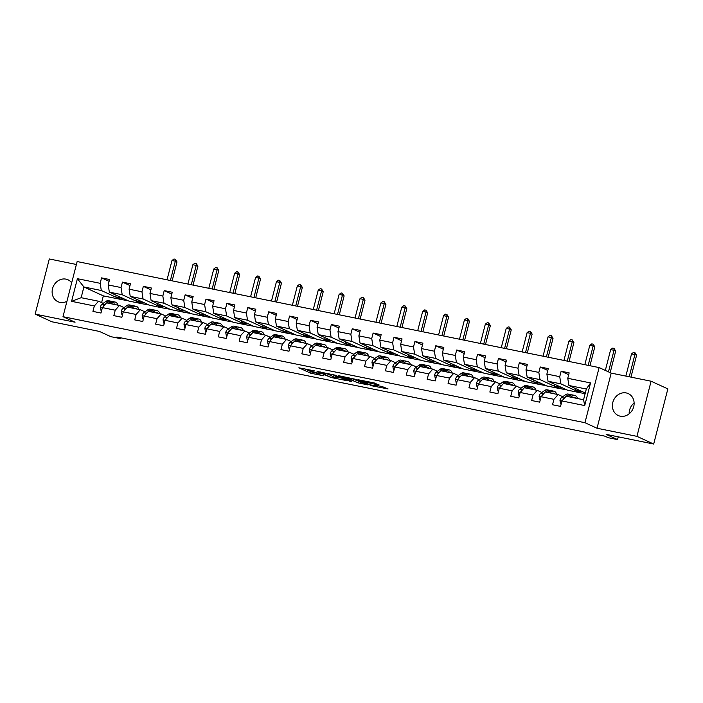 <?xml version="1.0" encoding="UTF-8"?>
<svg xmlns="http://www.w3.org/2000/svg" width="703" height="703" viewBox="0 0 703 703"><rect width="100%" height="100%" fill="white"/><g stroke="black" fill="none" stroke-linecap="round" stroke-linejoin="round"><path stroke-width="1.05" d="M314.865 370.991L298.863 367.792L310.708 373.214L323.916 375.833A4.851 0.466 -165.6 0 1 317.607 374.014L316.622 373.565A4.851 0.466 -165.6 0 1 316.122 373.205A4.851 0.466 -165.6 0 1 318.723 373.451L320.99 373.794L317.8 373.029A4.851 0.466 -165.6 0 1 311.491 371.21L310.498 370.753A4.851 0.466 -165.6 0 1 310.005 370.402A4.851 0.466 -165.6 0 1 312.598 370.648L314.865 370.991M626.241 392.942A12.056 10.598 -65.4 0 0 613.165 401.281A12.056 10.598 -65.4 0 0 618.236 415.526A12.056 10.598 -65.4 0 0 620.274 416.194A12.056 10.598 -65.4 0 0 633.35 407.854A12.056 10.598 -65.4 0 0 628.28 393.61A12.056 10.598 -65.4 0 0 626.241 392.942M629.159 413.812A12.056 10.598 114.6 0 1 634.115 403.004M71.688 282.799A12.056 10.598 -65.4 0 0 68.006 279.794A12.056 10.598 -65.4 0 0 65.968 279.135A12.056 10.598 -65.4 0 0 52.892 287.474A12.056 10.598 -65.4 0 0 57.962 301.71A12.056 10.598 -65.4 0 0 60.001 302.378A12.056 10.598 -65.4 0 0 66.943 301.288M378.882 385.059L374.242 382.933L357.924 379.708L371.896 385.815L388.056 388.926L382.072 386.518L374.629 385.095L377.186 386.413L369.743 384.69L361.527 380.824L372.247 383.715L378.961 384.761M76.399 264.477L49.307 258.968L35.15 314.109L51.908 321.781L99.448 331.438L110.837 336.667L120.213 338.565L116.865 337.027L604.826 436.15L608.174 437.688L617.55 439.595L618.262 436.835M636.936 436.352L651.092 381.219L611.188 373.108L597.032 428.241L636.936 436.352L653.693 444.032L606.153 434.375L617.55 439.595M597.032 428.241L584.966 422.714L62.989 316.684L77.145 261.551L599.123 367.581L584.966 422.714M35.15 314.109L75.054 322.211L62.989 316.684M335.34 375.2L317.044 371.404L331.016 377.511L347.335 380.736L335.34 375.2M338.292 375.63L355.78 379.348L367.774 384.884L358.354 382.898L351.579 380.13L346.368 379.154L351.518 381.553L349.681 381.184L338.292 375.63M651.092 381.219L667.85 388.891L653.693 444.032M568.692 374.699L561.135 371.228L559.737 376.667L546.881 374.058L548.278 368.618L540.238 366.984L538.841 372.423L525.993 369.813L527.382 364.374L519.35 362.739L517.953 368.179L505.097 365.569L506.494 360.129L498.462 358.504L497.065 363.943L484.209 361.324L485.606 355.885L477.574 354.259L476.177 359.699L463.321 357.08L464.718 351.649L456.686 350.015L455.289 355.454L442.433 352.844L443.83 347.405L435.79 345.771L434.392 351.21L421.536 348.6L422.934 343.161L414.902 341.526L413.505 346.966L400.648 344.356L402.046 338.916L394.014 337.282L392.617 342.721L379.761 340.111L381.158 334.672L373.126 333.037L371.729 338.477L358.873 335.867L360.27 330.428L352.229 328.793L350.841 334.233L337.985 331.623L339.382 326.183L331.341 324.549L329.944 329.988L317.088 327.378L318.485 321.939L310.454 320.304L309.056 325.744L296.2 323.134L297.597 317.694L289.566 316.069L288.168 321.508L275.312 318.89L276.71 313.45L268.678 311.824L267.281 317.264L254.424 314.645L255.822 309.215L247.781 307.58L246.384 313.02L233.537 310.41L234.925 304.97L226.893 303.336L225.496 308.775L212.64 306.165L214.037 300.726L206.005 299.091L204.608 304.531L191.752 301.921L193.149 296.481L185.117 294.847L183.72 300.286L170.864 297.677L172.261 292.237L164.221 290.603L162.832 296.042L149.976 293.432L151.373 287.993L143.333 286.358L141.936 291.798L129.08 289.188L130.477 283.748L122.445 282.114L121.048 287.553L108.192 284.943L109.589 279.504L101.557 277.878L100.16 283.309L77.392 278.687L71.583 301.341L81.144 297.694L98.552 301.227L103.2 303.362M561.135 371.228L569.166 372.862L567.769 378.302L590.538 382.924L584.72 405.578L561.952 400.947L560.555 406.387L552.523 404.761L553.92 399.322L541.064 396.712L539.667 402.151L531.635 400.517L533.032 395.077L520.176 392.467L518.779 397.907L510.747 396.272L512.135 390.833L499.288 388.223L497.891 393.662L489.85 392.028L491.248 386.588L478.392 383.979L476.994 389.418L468.963 387.784L470.36 382.344L457.504 379.734L456.106 385.174L448.075 383.539L449.472 378.1L436.616 375.49L435.219 380.929L427.187 379.295L428.584 373.855L415.728 371.246L414.331 376.685L406.29 375.05L407.687 369.611L394.831 367.001L393.443 372.441L385.402 370.815L386.799 365.375L373.943 362.757L372.546 368.196L364.514 366.571L365.911 361.131L353.055 358.512L351.658 363.952L343.626 362.326L345.024 356.887L332.168 354.277L330.77 359.716L322.739 358.082L324.136 352.642L311.28 350.032L309.882 355.472L301.842 353.837L303.239 348.398L290.383 345.788L288.986 351.228L280.954 349.593L282.351 344.154L269.495 341.544L268.098 346.983L260.066 345.349L261.463 339.909L248.607 337.299L247.21 342.739L239.178 341.104L240.575 335.665L227.719 333.055L226.322 338.495L218.29 336.86L219.679 331.421L206.831 328.811L205.434 334.25L197.394 332.616L198.791 327.176L185.935 324.566L184.537 330.006L176.506 328.38L177.903 322.941L165.047 320.322L163.65 325.761L155.618 324.136L157.015 318.696L144.159 316.086L142.762 321.517L134.73 319.891L136.127 314.452L123.271 311.842L121.874 317.281L113.833 315.647L115.23 310.208L102.374 307.598L100.986 313.037L92.945 311.403L94.343 305.963L71.583 301.341M548.032 381.246L560.889 383.856L580.327 392.766L567.47 390.156L548.032 381.246L546.881 374.058M562.769 396.712L558.129 394.585L545.273 391.975L541.064 396.712M560.889 383.856L559.737 376.667M553.92 399.322L558.129 394.585M527.145 377.001L539.992 379.611L559.43 388.522L546.582 385.912L527.145 377.001L525.993 369.813M541.881 392.467L537.241 390.341L524.385 387.731L520.176 392.467M539.992 379.611L538.841 372.423M533.032 395.077L537.241 390.341M506.248 372.757L519.104 375.376L538.542 384.277L525.686 381.667L506.248 372.757L505.097 365.569M520.993 388.223L516.354 386.096L503.497 383.486L499.288 388.223M519.104 375.376L517.953 368.179M512.135 390.833L516.354 386.096M485.36 368.513L498.216 371.131L517.654 380.033L504.798 377.423L485.36 368.513L484.209 361.324M500.105 383.987L495.466 381.861L482.61 379.242L478.392 383.979M498.216 371.131L497.065 363.943M491.248 386.588L495.466 381.861M464.472 364.277L477.328 366.887L496.766 375.789L483.91 373.179L464.472 364.277L463.321 357.08M479.209 379.743L474.569 377.616L461.713 375.007L457.504 379.734M477.328 366.887L476.177 359.699M470.36 382.344L474.569 377.616M443.584 360.033L456.44 362.643L475.878 371.544L463.022 368.934L443.584 360.033L442.433 352.844M458.321 375.499L453.681 373.372L440.825 370.762L436.616 375.49M456.44 362.643L455.289 355.454M449.472 378.1L453.681 373.372M422.688 355.788L435.544 358.398L454.982 367.309L442.125 364.69L422.688 355.788L421.536 348.6M437.433 371.254L432.793 369.128L419.937 366.518L415.728 371.246M435.544 358.398L434.392 351.21M428.584 373.855L432.793 369.128M401.8 351.544L414.656 354.154L434.094 363.064L421.238 360.446L401.8 351.544L400.648 344.356M416.545 367.01L411.905 364.883L399.049 362.273L394.831 367.001M414.656 354.154L413.505 346.966M407.687 369.611L411.905 364.883M380.912 347.3L393.768 349.909L413.206 358.82L400.35 356.21L380.912 347.3L379.761 340.111M395.657 362.766L391.009 360.639L378.161 358.029L373.943 362.757M393.768 349.909L392.617 342.721M386.799 365.375L391.009 360.639M360.024 343.055L372.88 345.665L392.318 354.576L379.462 351.966L360.024 343.055L358.873 335.867M374.761 358.521L370.121 356.395L357.265 353.785L353.055 358.512M372.88 345.665L371.729 338.477M365.911 361.131L370.121 356.395M339.136 338.811L351.983 341.421L371.421 350.331L358.574 347.721L339.136 338.811L337.985 331.623M353.873 354.277L349.233 352.15L336.377 349.54L332.168 354.277M351.983 341.421L350.841 334.233M345.024 356.887L349.233 352.15M318.239 334.566L331.095 337.176L350.533 346.087L337.677 343.477L318.239 334.566L317.088 327.378M332.985 350.032L328.345 347.906L315.489 345.296L311.28 350.032M331.095 337.176L329.944 329.988M324.136 352.642L328.345 347.906M297.351 330.322L310.208 332.941L329.645 341.843L316.789 339.233L297.351 330.322L296.2 323.134M312.097 345.797L307.457 343.662L294.601 341.052L290.383 345.788M310.208 332.941L309.056 325.744M303.239 348.398L307.457 343.662M276.464 326.078L289.32 328.696L308.758 337.598L295.901 334.988L276.464 326.078L275.312 318.89M291.209 341.553L286.56 339.426L273.704 336.807L269.495 341.544M289.32 328.696L288.168 321.508M282.351 344.154L286.56 339.426M255.576 321.842L268.432 324.452L287.87 333.354L275.014 330.744L255.576 321.842L254.424 314.645M270.312 337.308L265.672 335.182L252.816 332.572L248.607 337.299M268.432 324.452L267.281 317.264M261.463 339.909L265.672 335.182M234.679 317.598L247.535 320.208L266.973 329.109L254.126 326.5L234.679 317.598L233.537 310.41M249.424 333.064L244.785 330.937L231.928 328.327L227.719 333.055M247.535 320.208L246.384 313.02M240.575 335.665L244.785 330.937M213.791 313.353L226.647 315.963L246.085 324.874L233.229 322.255L213.791 313.353L212.64 306.165M228.537 328.819L223.897 326.693L211.041 324.083L206.831 328.811M226.647 315.963L225.496 308.775M219.679 331.421L223.897 326.693M192.903 309.109L205.759 311.719L225.197 320.63L212.341 318.011L192.903 309.109L191.752 301.921M207.649 324.575L203 322.449L190.153 319.839L185.935 324.566M205.759 311.719L204.608 304.531M198.791 327.176L203 322.449M172.015 304.865L184.871 307.475L204.309 316.385L191.453 313.775L172.015 304.865L170.864 297.677M186.752 320.331L182.112 318.204L169.256 315.594L165.047 320.322M184.871 307.475L183.72 300.286M177.903 322.941L182.112 318.204M151.127 300.62L163.984 303.23L183.421 312.141L170.565 309.531L151.127 300.62L149.976 293.432M165.864 316.086L161.224 313.96L148.368 311.35L144.159 316.086M163.984 303.23L162.832 296.042M157.015 318.696L161.224 313.96M130.231 296.376L143.087 298.986L162.525 307.896L149.669 305.287L130.231 296.376L129.08 289.188M144.976 311.842L140.336 309.715L127.48 307.106L123.271 311.842M143.087 298.986L141.936 291.798M136.127 314.452L140.336 309.715M109.343 292.132L122.199 294.742L141.637 303.652L128.781 301.042L109.343 292.132L108.192 284.943M124.088 307.598L119.448 305.471L106.592 302.861L102.374 307.598M122.199 294.742L121.048 287.553M115.23 310.208L119.448 305.471M81.144 297.694L83.903 286.965L101.311 290.506L120.749 299.408L103.341 295.875L83.903 286.965L77.392 278.687M101.311 290.506L100.16 283.309M94.343 305.963L98.552 301.227M611.188 373.108L599.123 367.581M120.213 338.565L120.424 337.756M103.341 295.875L101.601 302.633M561.952 400.947L566.161 396.22L583.569 399.752L586.328 389.023L568.92 385.49L585.309 393.003M580.327 392.766L585.16 393.592M559.43 388.522L566.855 389.875M538.542 384.277L545.967 385.631M517.654 380.033L525.071 381.386M496.766 375.789L504.183 377.142M475.878 371.544L483.295 372.898M454.982 367.309L462.407 368.653M434.094 363.064L441.519 364.409M413.206 358.82L420.622 360.164M392.318 354.576L399.735 355.929M371.421 350.331L378.847 351.685M350.533 346.087L357.959 347.44M329.645 341.843L337.062 343.196M308.758 337.598L316.174 338.951M287.87 333.354L295.286 334.707M266.973 329.109L274.398 330.463M246.085 324.874L253.511 326.218M225.197 320.63L232.614 321.974M204.309 316.385L211.726 317.73M183.421 312.141L190.838 313.494M162.525 307.896L169.95 309.25M141.637 303.652L149.054 305.005M120.749 299.408L128.166 300.761M584.72 405.578L583.569 399.752M586.328 389.023L590.538 382.924M568.92 385.49L567.769 378.302M120.784 299.258L115.758 296.956L116.188 295.269M115.758 296.956L123.139 298.459M109.123 281.341L101.557 277.878M130.011 285.585L122.445 282.114M141.672 303.503L136.646 301.2L137.085 299.513M136.646 301.2L144.027 302.703M150.899 289.829L143.333 286.358M162.569 307.747L157.542 305.445L157.973 303.758M157.542 305.445L164.924 306.939M171.787 294.074L164.221 290.603M183.457 311.991L178.43 309.689L178.861 308.002M178.43 309.689L185.812 311.183M192.675 298.318L185.117 294.847M204.345 316.236L199.318 313.933L199.749 312.246M199.318 313.933L206.7 315.427M213.571 302.554L206.005 299.091M225.232 320.48L220.206 318.178L220.637 316.491M220.206 318.178L227.587 319.672M234.459 306.798L226.893 303.336M246.129 324.724L241.094 322.413L241.533 320.735M241.094 322.413L248.475 323.916M255.347 311.042L247.781 307.58M267.017 328.96L261.991 326.658L262.421 324.979M261.991 326.658L269.372 328.16M276.235 315.287L268.678 311.824M287.905 333.204L282.878 330.902L283.309 329.224M282.878 330.902L290.26 332.405M297.132 319.531L289.566 316.069M308.793 337.449L303.766 335.146L304.197 333.459M303.766 335.146L311.148 336.649M318.02 323.775L310.454 320.304M329.681 341.693L324.654 339.391L325.094 337.704M324.654 339.391L332.036 340.893M338.908 328.02L331.341 324.549M350.577 345.938L345.551 343.635L345.981 341.948M345.551 343.635L352.932 345.138M359.795 332.264L352.229 328.793M371.465 350.182L366.439 347.88L366.869 346.192M366.439 347.88L373.82 349.373M380.683 336.509L373.126 333.037M392.353 354.426L387.327 352.124L387.757 350.437M387.327 352.124L394.708 353.618M401.58 340.753L394.014 337.282M413.241 358.671L408.215 356.368L408.645 354.681M408.215 356.368L415.596 357.862M422.468 344.988L414.902 341.526M434.129 362.915L429.102 360.613L429.542 358.925M429.102 360.613L436.484 362.107M443.356 349.233L435.79 345.771M455.026 367.159L449.999 364.848L450.43 363.17M449.999 364.848L457.381 366.351M464.244 353.477L456.686 350.015M475.913 371.395L470.887 369.093L471.318 367.414M470.887 369.093L478.268 370.595M485.132 357.722L477.574 354.259M496.801 375.639L491.775 373.337L492.205 371.659M491.775 373.337L499.156 374.84M506.028 361.966L498.462 358.504M517.689 379.884L512.663 377.581L513.102 375.894M512.663 377.581L520.044 379.084M526.916 366.21L519.35 362.739M538.586 384.128L533.559 381.826L533.99 380.138M533.559 381.826L540.941 383.328M547.804 370.455L540.238 366.984M559.474 388.372L554.447 386.07L554.878 384.383M554.447 386.07L561.829 387.573M580.362 392.617L575.335 390.314L575.766 388.627M575.335 390.314L582.717 391.808M304.733 368.811L311.086 371.729L316.192 372.933M336.298 377.019L341.693 378.109M320.225 372.195L330.164 376.984L333.45 377.766A4.851 0.466 -165.6 0 0 336.043 378.012A4.851 0.466 -165.6 0 0 335.551 377.66L328.442 374.4A4.851 0.466 -165.6 0 0 322.132 372.581L320.278 371.975M336.043 378.012L336.429 376.518A4.851 0.466 -165.6 0 0 335.929 376.167L335.551 377.66M331.948 374.339L335.929 376.167M362.133 382.265L360.709 381.975L360.331 383.46M351.772 378.601L360.709 381.975M348.565 378.407L341.122 376.685L344.285 378.24L350.656 379.708L348.565 378.407L348.741 377.757M113.306 304.223A9.816 4.587 -78.5 0 1 114.809 304.03A9.816 4.587 -78.5 0 1 116.118 304.794M111.162 303.793L112.489 302.826A11.828 5.527 -78.5 0 1 115.204 302.062A11.828 5.527 -78.5 0 1 118.042 305.19M101.645 310.454L100.968 310.322L100.397 307.07A4.095 1.916 -78.5 0 1 102.032 304.206L105.793 301.464A11.828 5.527 -78.5 0 1 108.508 300.699L111.056 301.218A11.828 5.527 101.5 0 0 108.341 301.982L107.014 302.949M108.622 303.274L109.94 302.308A11.828 5.527 -78.5 0 1 112.665 301.543L115.204 302.062M111.83 301.508A11.828 5.527 101.5 0 0 111.056 301.218M105.599 303.977L104.571 304.724A4.095 1.916 101.5 0 0 103.315 306.508L103.341 306.517M170.381 280.488L175.337 261.182L171.989 260.505L167.033 279.812M171.989 260.505L173.993 259.003L175.328 259.275L177.007 261.947L172.156 280.849M177.007 261.947L175.337 261.182L175.328 259.275M100.968 310.322L101.601 310.612M134.194 308.468A9.816 4.587 -78.5 0 1 135.697 308.274A9.816 4.587 -78.5 0 1 137.006 309.039M132.05 308.037L133.377 307.07A11.828 5.527 -78.5 0 1 136.101 306.306A11.828 5.527 -78.5 0 1 138.93 309.434M122.533 314.698L121.865 314.566L121.285 311.315A4.095 1.916 -78.5 0 1 122.92 308.45L126.681 305.708A11.828 5.527 -78.5 0 1 129.405 304.944L131.944 305.462A11.828 5.527 101.5 0 0 129.229 306.227L127.902 307.193M129.51 307.519L130.837 306.552A11.828 5.527 -78.5 0 1 133.552 305.787L136.101 306.306M132.726 305.752A11.828 5.527 101.5 0 0 131.944 305.462M126.487 308.222L125.459 308.969A4.095 1.916 101.5 0 0 124.203 310.752L124.203 310.752M191.269 284.733L196.225 265.426L192.877 264.741L187.921 284.047M192.877 264.741L194.88 263.238L196.216 263.511L197.903 266.191L193.044 285.093M197.903 266.191L196.225 265.426L196.216 263.511M121.865 314.566L122.498 314.856M155.082 312.712A9.816 4.587 -78.5 0 1 156.584 312.519A9.816 4.587 -78.5 0 1 157.894 313.283M152.946 312.281L154.265 311.315A11.828 5.527 -78.5 0 1 156.989 310.55A11.828 5.527 -78.5 0 1 159.818 313.679M143.421 318.942L142.753 318.811L142.182 315.55A4.095 1.916 -78.5 0 1 143.807 312.694L147.568 309.953A11.828 5.527 -78.5 0 1 150.293 309.188L152.832 309.707A11.828 5.527 101.5 0 0 150.117 310.471L148.79 311.438M150.398 311.763L151.725 310.796A11.828 5.527 -78.5 0 1 154.44 310.032L156.989 310.55M153.614 309.997A11.828 5.527 101.5 0 0 152.832 309.707M147.375 312.466L146.356 313.213A4.095 1.916 101.5 0 0 145.09 314.988L145.117 315.006M212.157 288.977L217.113 269.671L213.765 268.985L208.809 288.292M213.765 268.985L215.768 267.483L217.113 267.755L218.791 270.435L213.94 289.337M218.791 270.435L217.113 269.671L217.113 267.755M142.753 318.811L143.386 319.1M175.978 316.956A9.816 4.587 -78.5 0 1 177.481 316.763A9.816 4.587 -78.5 0 1 178.782 317.528M173.834 316.526L175.161 315.559A11.828 5.527 -78.5 0 1 177.877 314.795A11.828 5.527 -78.5 0 1 180.706 317.923M164.309 323.187L163.641 323.046L163.07 319.795A4.095 1.916 -78.5 0 1 164.695 316.939L168.465 314.197A11.828 5.527 -78.5 0 1 171.181 313.433L173.729 313.951A11.828 5.527 101.5 0 0 171.005 314.716L169.678 315.682M171.286 316.007L172.613 315.041A11.828 5.527 -78.5 0 1 175.337 314.276L177.877 314.795M174.502 314.241A11.828 5.527 101.5 0 0 173.729 313.951M168.263 316.71L167.244 317.457A4.095 1.916 101.5 0 0 165.978 319.232L165.978 319.232M233.044 293.221L238.001 273.915L234.653 273.23L229.696 292.536M234.653 273.23L236.656 271.727L238.001 271.999L239.679 274.68L234.828 293.582M239.679 274.68L238.001 273.915L238.001 271.999M163.641 323.046L164.274 323.336M196.866 321.201A9.816 4.587 -78.5 0 1 198.369 321.007A9.816 4.587 -78.5 0 1 199.67 321.772M194.722 320.77L196.049 319.803A11.828 5.527 -78.5 0 1 198.764 319.039A11.828 5.527 -78.5 0 1 201.603 322.167M185.205 327.431L184.529 327.29L183.958 324.039A4.095 1.916 -78.5 0 1 185.592 321.183L189.353 318.441A11.828 5.527 -78.5 0 1 192.068 317.677L194.617 318.195A11.828 5.527 101.5 0 0 191.893 318.96L190.575 319.927M192.183 320.252L193.501 319.285A11.828 5.527 -78.5 0 1 196.225 318.521L198.764 319.039M195.39 318.485A11.828 5.527 101.5 0 0 194.617 318.195M189.151 320.955L188.132 321.702A4.095 1.916 101.5 0 0 186.875 323.477L186.901 323.494M253.932 297.457L258.897 278.16L255.549 277.474L250.593 296.78M255.549 277.474L257.553 275.971L258.889 276.244L260.567 278.924L255.716 297.826M260.567 278.924L258.897 278.16L258.889 276.244M184.529 327.29L185.161 327.58M217.754 325.445A9.816 4.587 -78.5 0 1 219.257 325.252A9.816 4.587 -78.5 0 1 220.566 326.016M215.61 325.006L216.937 324.048A11.828 5.527 -78.5 0 1 219.652 323.283A11.828 5.527 -78.5 0 1 222.491 326.403M206.093 331.675L205.417 331.535L204.845 328.283A4.095 1.916 -78.5 0 1 206.48 325.427L210.241 322.686A11.828 5.527 -78.5 0 1 212.965 321.921L215.505 322.44A11.828 5.527 101.5 0 0 212.789 323.204L211.462 324.162M213.071 324.496L214.397 323.529A11.828 5.527 -78.5 0 1 217.113 322.765L219.652 323.283M216.287 322.73A11.828 5.527 101.5 0 0 215.505 322.44M210.048 325.199L209.019 325.946A4.095 1.916 101.5 0 0 207.763 327.721L207.763 327.721M274.829 301.701L279.785 282.395L276.437 281.718L271.481 301.025M276.437 281.718L278.441 280.216L279.776 280.488L281.455 283.168L276.604 302.07M281.455 283.168L279.785 282.395L279.776 280.488M205.417 331.535L206.049 331.825M238.642 329.689A9.816 4.587 -78.5 0 1 240.145 329.487A9.816 4.587 -78.5 0 1 241.454 330.261M236.507 329.25L237.825 328.292A11.828 5.527 -78.5 0 1 240.549 327.519A11.828 5.527 -78.5 0 1 243.379 330.647M226.981 335.92L226.313 335.779L225.733 332.528A4.095 1.916 -78.5 0 1 227.368 329.672L231.129 326.93A11.828 5.527 -78.5 0 1 233.853 326.166L236.393 326.675A11.828 5.527 101.5 0 0 233.677 327.449L232.35 328.406M233.958 328.74L235.285 327.774A11.828 5.527 -78.5 0 1 238.001 327.009L240.549 327.519M237.175 326.974A11.828 5.527 101.5 0 0 236.393 326.675M230.936 329.443L229.907 330.182A4.095 1.916 101.5 0 0 228.651 331.965L228.677 331.974M295.717 305.946L300.673 286.639L297.325 285.963L292.369 305.269M297.325 285.963L299.329 284.46L300.673 284.733L302.352 287.413L297.492 306.306M302.352 287.413L300.673 286.639L300.673 284.733M226.313 335.779L226.946 336.069M259.53 333.934A9.816 4.587 -78.5 0 1 261.033 333.732A9.816 4.587 -78.5 0 1 262.342 334.505M257.395 333.494L258.713 332.537A11.828 5.527 -78.5 0 1 261.437 331.763A11.828 5.527 -78.5 0 1 264.266 334.892M247.869 340.164L247.201 340.024L246.63 336.772A4.095 1.916 -78.5 0 1 248.256 333.916L252.026 331.175A11.828 5.527 -78.5 0 1 254.741 330.41L257.289 330.92A11.828 5.527 101.5 0 0 254.565 331.693L253.238 332.651M254.846 332.976L256.173 332.018A11.828 5.527 -78.5 0 1 258.889 331.245L261.437 331.763M258.063 331.218A11.828 5.527 101.5 0 0 257.289 330.92M251.823 333.688L250.804 334.426A4.095 1.916 101.5 0 0 249.539 336.21L249.565 336.219M316.605 310.19L321.561 290.884L318.213 290.207L313.257 309.513M318.213 290.207L320.216 288.705L321.561 288.977L323.239 291.657L318.389 310.55M323.239 291.657L321.561 290.884L321.561 288.977M247.201 340.024L247.834 340.314M280.427 338.178A9.816 4.587 -78.5 0 1 281.929 337.976A9.816 4.587 -78.5 0 1 283.23 338.749M278.283 337.739L279.609 336.772A11.828 5.527 -78.5 0 1 282.325 336.008A11.828 5.527 -78.5 0 1 285.154 339.136M268.766 344.4L268.089 344.268L267.518 341.017A4.095 1.916 -78.5 0 1 269.144 338.152L272.913 335.419A11.828 5.527 -78.5 0 1 275.629 334.646L278.177 335.164A11.828 5.527 101.5 0 0 275.453 335.929L274.135 336.895M275.734 337.22L277.061 336.262A11.828 5.527 -78.5 0 1 279.785 335.489L282.325 336.008M278.95 335.454A11.828 5.527 101.5 0 0 278.177 335.164M272.711 337.932L271.692 338.67A4.095 1.916 101.5 0 0 270.427 340.454L270.427 340.454M337.493 314.434L342.449 295.128L339.101 294.452L334.145 313.758M339.101 294.452L341.113 292.949L342.449 293.221L344.127 295.901L339.277 314.795M344.127 295.901L342.449 295.128L342.449 293.221M268.089 344.268L268.722 344.558M301.315 342.423A9.816 4.587 -78.5 0 1 302.817 342.22A9.816 4.587 -78.5 0 1 304.127 342.985M299.17 341.983L300.497 341.017A11.828 5.527 -78.5 0 1 303.213 340.252A11.828 5.527 -78.5 0 1 306.051 343.38M289.654 348.644L288.977 348.512L288.406 345.261A4.095 1.916 -78.5 0 1 290.04 342.396L293.801 339.663A11.828 5.527 -78.5 0 1 296.517 338.89L299.065 339.408A11.828 5.527 101.5 0 0 296.35 340.173L295.023 341.14M296.631 341.465L297.949 340.507A11.828 5.527 -78.5 0 1 300.673 339.734L303.213 340.252M299.838 339.698A11.828 5.527 101.5 0 0 299.065 339.408M293.599 342.168L292.58 342.915A4.095 1.916 101.5 0 0 291.323 344.698L291.35 344.707M358.389 318.679L363.346 299.373L359.998 298.696L355.041 318.002M359.998 298.696L362.001 297.193L363.337 297.466L365.015 300.137L360.164 319.039M365.015 300.137L363.346 299.373L363.337 297.466M288.977 348.512L289.61 348.802M322.202 346.658A9.816 4.587 -78.5 0 1 323.705 346.465A9.816 4.587 -78.5 0 1 325.014 347.229M320.058 346.228L321.385 345.261A11.828 5.527 -78.5 0 1 324.109 344.496A11.828 5.527 -78.5 0 1 326.939 347.625M310.541 352.888L309.874 352.757L309.294 349.505A4.095 1.916 -78.5 0 1 310.928 346.641L314.689 343.899A11.828 5.527 -78.5 0 1 317.413 343.134L319.953 343.653A11.828 5.527 101.5 0 0 317.238 344.417L315.911 345.384M317.519 345.709L318.846 344.742A11.828 5.527 -78.5 0 1 321.561 343.978L324.109 344.496M320.735 343.943A11.828 5.527 101.5 0 0 319.953 343.653M314.496 346.412L313.468 347.159A4.095 1.916 101.5 0 0 312.211 348.943L312.211 348.943M379.277 322.923L384.233 303.617L380.885 302.94L375.929 322.238M380.885 302.94L382.889 301.438L384.225 301.71L385.912 304.381L381.052 323.283M385.912 304.381L384.233 303.617L384.225 301.71M309.874 352.757L310.506 353.047M343.09 350.902A9.816 4.587 -78.5 0 1 344.593 350.709A9.816 4.587 -78.5 0 1 345.902 351.474M340.955 350.472L342.273 349.505A11.828 5.527 -78.5 0 1 344.997 348.741A11.828 5.527 -78.5 0 1 347.827 351.869M331.429 357.133L330.762 357.001L330.19 353.75A4.095 1.916 -78.5 0 1 331.816 350.885L335.577 348.143A11.828 5.527 -78.5 0 1 338.301 347.379L340.841 347.897A11.828 5.527 101.5 0 0 338.125 348.662L336.799 349.628M338.407 349.953L339.734 348.987A11.828 5.527 -78.5 0 1 342.449 348.222L344.997 348.741M341.623 348.187A11.828 5.527 101.5 0 0 340.841 347.897M335.384 350.656L334.364 351.403A4.095 1.916 101.5 0 0 333.099 353.187L333.125 353.196M400.165 327.167L405.121 307.861L401.773 307.176L396.817 326.482M401.773 307.176L403.777 305.673L405.121 305.946L406.8 308.626L401.949 327.528M406.8 308.626L405.121 307.861L405.121 305.946M330.762 357.001L331.394 357.291M363.978 355.147A9.816 4.587 -78.5 0 1 365.481 354.953A9.816 4.587 -78.5 0 1 366.79 355.718M361.843 354.716L363.17 353.75A11.828 5.527 -78.5 0 1 365.885 352.985A11.828 5.527 -78.5 0 1 368.715 356.113M352.317 361.377L351.649 361.245L351.078 357.985A4.095 1.916 -78.5 0 1 352.704 355.129L356.474 352.388A11.828 5.527 -78.5 0 1 359.189 351.623L361.737 352.141A11.828 5.527 101.5 0 0 359.013 352.906L357.686 353.873M359.295 354.198L360.621 353.231A11.828 5.527 -78.5 0 1 363.337 352.467L365.885 352.985M362.511 352.431A11.828 5.527 101.5 0 0 361.737 352.141M356.272 354.901L355.252 355.648A4.095 1.916 101.5 0 0 353.987 357.423L353.987 357.423M421.053 331.412L426.009 312.106L422.661 311.42L417.705 330.726M422.661 311.42L424.665 309.918L426.009 310.19L427.688 312.87L422.837 331.772M427.688 312.87L426.009 312.106L426.009 310.19M351.649 361.245L352.282 361.535M384.875 359.391A9.816 4.587 -78.5 0 1 386.378 359.198A9.816 4.587 -78.5 0 1 387.678 359.962M382.731 358.961L384.058 357.994A11.828 5.527 -78.5 0 1 386.773 357.229A11.828 5.527 -78.5 0 1 389.611 360.358M373.214 365.622L372.537 365.481L371.966 362.23A4.095 1.916 -78.5 0 1 373.592 359.374L377.362 356.632A11.828 5.527 -78.5 0 1 380.077 355.867L382.625 356.386A11.828 5.527 101.5 0 0 379.901 357.15L378.583 358.117M380.191 358.442L381.509 357.476A11.828 5.527 -78.5 0 1 384.233 356.711L386.773 357.229M383.399 356.676A11.828 5.527 101.5 0 0 382.625 356.386M377.159 359.145L376.14 359.892A4.095 1.916 101.5 0 0 374.884 361.667L374.901 361.685M441.941 335.656L446.906 316.35L443.558 315.665L438.593 334.971M443.558 315.665L445.561 314.162L446.897 314.434L448.576 317.115L443.725 336.016M448.576 317.115L446.906 316.35L446.897 314.434M372.537 365.481L373.17 365.771M405.763 363.636A9.816 4.587 -78.5 0 1 407.265 363.442A9.816 4.587 -78.5 0 1 408.575 364.207M403.619 363.205L404.946 362.238A11.828 5.527 -78.5 0 1 407.661 361.474A11.828 5.527 -78.5 0 1 410.499 364.593M394.102 369.866L393.425 369.725L392.854 366.474A4.095 1.916 -78.5 0 1 394.488 363.618L398.25 360.876A11.828 5.527 -78.5 0 1 400.974 360.112L403.513 360.63A11.828 5.527 101.5 0 0 400.798 361.395L399.471 362.361M401.079 362.686L402.397 361.72A11.828 5.527 -78.5 0 1 405.121 360.955L407.661 361.474M404.295 360.92A11.828 5.527 101.5 0 0 403.513 360.63M398.056 363.389L397.028 364.136A4.095 1.916 101.5 0 0 395.771 365.911L395.771 365.911M462.838 339.892L467.794 320.594L464.446 319.909L459.49 339.215M464.446 319.909L466.449 318.406L467.785 318.679L469.463 321.359L464.613 340.261M469.463 321.359L467.794 320.594L467.785 318.679M393.425 369.725L394.058 370.015M426.651 367.88A9.816 4.587 -78.5 0 1 428.153 367.687A9.816 4.587 -78.5 0 1 429.463 368.451M424.507 367.441L425.833 366.483A11.828 5.527 -78.5 0 1 428.558 365.709A11.828 5.527 -78.5 0 1 431.387 368.838M414.99 374.11L414.322 373.97L413.742 370.718A4.095 1.916 -78.5 0 1 415.376 367.862L419.137 365.121A11.828 5.527 -78.5 0 1 421.862 364.356L424.401 364.875A11.828 5.527 101.5 0 0 421.686 365.639L420.359 366.597M421.967 366.931L423.294 365.964A11.828 5.527 -78.5 0 1 426.009 365.2L428.558 365.709M425.183 365.165A11.828 5.527 101.5 0 0 424.401 364.875M418.944 367.634L417.916 368.381A4.095 1.916 101.5 0 0 416.659 370.156L416.686 370.165M483.726 344.136L488.682 324.83L485.334 324.153L480.377 343.459M485.334 324.153L487.337 322.651L488.673 322.923L490.36 325.603L485.501 344.505M490.36 325.603L488.682 324.83L488.673 322.923M414.322 373.97L414.955 374.26M447.539 372.124A9.816 4.587 -78.5 0 1 449.041 371.922A9.816 4.587 -78.5 0 1 450.351 372.695M445.403 371.685L446.721 370.727A11.828 5.527 -78.5 0 1 449.445 369.954A11.828 5.527 -78.5 0 1 452.275 373.082M435.878 378.355L435.21 378.214L434.639 374.963A4.095 1.916 -78.5 0 1 436.264 372.107L440.025 369.365A11.828 5.527 -78.5 0 1 442.749 368.6L445.289 369.11A11.828 5.527 101.5 0 0 442.574 369.883L441.247 370.841M442.855 371.175L444.182 370.209A11.828 5.527 -78.5 0 1 446.897 369.444L449.445 369.954M446.071 369.409A11.828 5.527 101.5 0 0 445.289 369.11M439.832 371.878L438.813 372.616A4.095 1.916 101.5 0 0 437.547 374.4L437.574 374.409M504.613 348.38L509.57 329.074L506.222 328.398L501.265 347.704M506.222 328.398L508.225 326.895L509.57 327.167L511.248 329.848L506.397 348.741M511.248 329.848L509.57 329.074L509.57 327.167M435.21 378.214L435.842 378.504M468.435 376.369A9.816 4.587 -78.5 0 1 469.938 376.167A9.816 4.587 -78.5 0 1 471.238 376.94M466.291 375.929L467.618 374.971A11.828 5.527 -78.5 0 1 470.333 374.198A11.828 5.527 -78.5 0 1 473.163 377.326M456.774 382.599L456.098 382.458L455.526 379.207A4.095 1.916 -78.5 0 1 457.152 376.351L460.922 373.609A11.828 5.527 -78.5 0 1 463.637 372.845L466.186 373.355A11.828 5.527 101.5 0 0 463.462 374.128L462.143 375.086M463.743 375.411L465.07 374.453A11.828 5.527 -78.5 0 1 467.794 373.68L470.333 374.198M466.959 373.644A11.828 5.527 101.5 0 0 466.186 373.355M460.72 376.123L459.7 376.861A4.095 1.916 101.5 0 0 458.435 378.645L458.435 378.645M525.501 352.625L530.457 333.319L527.109 332.642L522.153 351.948M527.109 332.642L529.122 331.139L530.457 331.412L532.136 334.092L527.285 352.985M532.136 334.092L530.457 333.319L530.457 331.412M456.098 382.458L456.73 382.748M489.323 380.613A9.816 4.587 -78.5 0 1 490.826 380.411A9.816 4.587 -78.5 0 1 492.135 381.184M487.179 380.174L488.506 379.207A11.828 5.527 -78.5 0 1 491.221 378.442A11.828 5.527 -78.5 0 1 494.06 381.571M477.662 386.835L476.986 386.703L476.414 383.451A4.095 1.916 -78.5 0 1 478.049 380.587L481.81 377.854A11.828 5.527 -78.5 0 1 484.525 377.08L487.074 377.599A11.828 5.527 101.5 0 0 484.349 378.363L483.031 379.33M484.639 379.655L485.958 378.697A11.828 5.527 -78.5 0 1 488.682 377.924L491.221 378.442M487.847 377.889A11.828 5.527 101.5 0 0 487.074 377.599M481.608 380.367L480.588 381.105A4.095 1.916 101.5 0 0 479.332 382.889L479.358 382.898M546.398 356.869L551.354 337.563L548.006 336.886L543.05 356.193M548.006 336.886L550.01 335.384L551.345 335.656L553.024 338.336L548.173 357.229M553.024 338.336L551.354 337.563L551.345 335.656M476.986 386.703L477.618 386.993M510.211 384.857A9.816 4.587 -78.5 0 1 511.714 384.655A9.816 4.587 -78.5 0 1 513.023 385.42M508.067 384.418L509.394 383.451A11.828 5.527 -78.5 0 1 512.118 382.687A11.828 5.527 -78.5 0 1 514.947 385.815M498.55 391.079L497.882 390.947L497.302 387.696A4.095 1.916 -78.5 0 1 498.937 384.831L502.698 382.098A11.828 5.527 -78.5 0 1 505.422 381.325L507.961 381.843A11.828 5.527 101.5 0 0 505.246 382.608L503.919 383.574M505.527 383.9L506.854 382.942A11.828 5.527 -78.5 0 1 509.57 382.168L512.118 382.687M508.744 382.133A11.828 5.527 101.5 0 0 507.961 381.843M502.504 384.603L501.476 385.349A4.095 1.916 101.5 0 0 500.22 387.133L500.22 387.133M567.286 361.114L572.242 341.807L568.894 341.131L563.938 360.437M568.894 341.131L570.898 339.628L572.233 339.901L573.912 342.572L569.061 361.474M573.912 342.572L572.242 341.807L572.233 339.901M497.882 390.947L498.506 391.237M531.099 389.093A9.816 4.587 -78.5 0 1 532.602 388.9A9.816 4.587 -78.5 0 1 533.911 389.664M528.964 388.662L530.282 387.696A11.828 5.527 -78.5 0 1 533.006 386.931A11.828 5.527 -78.5 0 1 535.835 390.06M519.438 395.323L518.77 395.191L518.19 391.94A4.095 1.916 -78.5 0 1 519.825 389.075L523.586 386.334A11.828 5.527 -78.5 0 1 526.31 385.569L528.849 386.088A11.828 5.527 101.5 0 0 526.134 386.852L524.807 387.819M526.415 388.144L527.742 387.177A11.828 5.527 -78.5 0 1 530.457 386.413L533.006 386.931M529.631 386.378A11.828 5.527 101.5 0 0 528.849 386.088M523.392 388.847L522.373 389.594A4.095 1.916 101.5 0 0 521.108 391.378L521.134 391.386M588.174 365.358L593.13 346.052L589.782 345.375L584.826 364.672M589.782 345.375L591.785 343.872L593.13 344.145L594.808 346.816L589.958 365.718M594.808 346.816L593.13 346.052L593.13 344.145M518.77 395.191L519.403 395.481M551.987 393.337A9.816 4.587 -78.5 0 1 553.489 393.144A9.816 4.587 -78.5 0 1 554.799 393.908M549.851 392.907L551.178 391.94A11.828 5.527 -78.5 0 1 553.894 391.176A11.828 5.527 -78.5 0 1 556.723 394.304M540.326 399.568L539.658 399.436L539.087 396.184A4.095 1.916 -78.5 0 1 540.712 393.32L544.482 390.578A11.828 5.527 -78.5 0 1 547.198 389.814L549.746 390.332A11.828 5.527 101.5 0 0 547.022 391.096L545.695 392.063M547.303 392.388L548.63 391.422A11.828 5.527 -78.5 0 1 551.345 390.657L553.894 391.176M550.519 390.622A11.828 5.527 101.5 0 0 549.746 390.332M544.28 393.091L543.261 393.838A4.095 1.916 101.5 0 0 541.995 395.622L541.995 395.622M608.482 371.869L614.018 350.296L610.67 349.611L605.327 370.428M610.67 349.611L612.673 348.108L614.018 348.38L615.696 351.061L610.16 372.634M615.696 351.061L614.018 350.296L614.018 348.38M539.658 399.436L540.291 399.726M572.883 397.582A9.816 4.587 -78.5 0 1 574.386 397.388A9.816 4.587 -78.5 0 1 575.687 398.153M570.739 397.151L572.066 396.184A11.828 5.527 -78.5 0 1 574.782 395.42A11.828 5.527 -78.5 0 1 577.62 398.548M561.222 403.812L560.546 403.68L559.975 400.42A4.095 1.916 -78.5 0 1 561.6 397.564L565.37 394.822A11.828 5.527 -78.5 0 1 568.086 394.058L570.634 394.576A11.828 5.527 101.5 0 0 567.91 395.341L566.592 396.307M568.191 396.633L569.518 395.666A11.828 5.527 -78.5 0 1 572.242 394.901L574.782 395.42M571.407 394.866A11.828 5.527 101.5 0 0 570.634 394.576M565.168 397.336L564.149 398.083A4.095 1.916 101.5 0 0 562.883 399.858L562.91 399.875M629.203 376.773L634.906 354.54L631.558 353.855L625.855 376.087M631.558 353.855L633.57 352.352L634.906 352.625L636.584 355.305L630.978 377.133M636.584 355.305L634.906 354.54L634.906 352.625M560.546 403.68L561.179 403.97M313.063 372.291L312.677 373.785M311.086 371.729L310.708 373.214M328.626 373.671L328.442 374.4M358.741 381.404L358.354 382.898M353.934 379.207L353.547 380.692M351.966 378.636L351.579 380.13M351.658 378.346L351.315 379.673M372.537 382.59L372.247 383.715M370.525 382.177L370.27 383.144M369.145 381.896L368.978 382.546M376.94 385.481L376.773 386.123M100.415 307.149L102.41 307.554M109.94 302.308L112.489 302.826M105.793 301.464L108.341 301.982M102.032 304.206L104.571 304.724M121.303 311.394L123.306 311.798M130.837 306.552L133.377 307.07M126.681 305.708L129.229 306.227M122.92 308.45L125.459 308.969M142.191 315.638L144.194 316.042M151.725 310.796L154.265 311.315M147.568 309.953L150.117 310.471M143.807 312.694L146.356 313.213M163.078 319.883L165.082 320.287M172.613 315.041L175.161 315.559M168.465 314.197L171.005 314.716M164.695 316.939L167.244 317.457M183.975 324.127L185.97 324.531M193.501 319.285L196.049 319.803M189.353 318.441L191.893 318.96M185.592 321.183L188.132 321.702M204.863 328.363L206.867 328.776M214.397 323.529L216.937 324.048M210.241 322.686L212.789 323.204M206.48 325.427L209.019 325.946M225.751 332.607L227.754 333.02M235.285 327.774L237.825 328.292M231.129 326.93L233.677 327.449M227.368 329.672L229.907 330.182M246.639 336.851L248.642 337.255M256.173 332.018L258.713 332.537M252.026 331.175L254.565 331.693M248.256 333.916L250.804 334.426M267.527 341.096L269.53 341.5M277.061 336.262L279.609 336.772M272.913 335.419L275.453 335.929M269.144 338.152L271.692 338.67M288.423 345.34L290.418 345.744M297.949 340.507L300.497 341.017M293.801 339.663L296.35 340.173M290.04 342.396L292.58 342.915M309.311 349.584L311.315 349.989M318.846 344.742L321.385 345.261M314.689 343.899L317.238 344.417M310.928 346.641L313.468 347.159M330.199 353.829L332.203 354.233M339.734 348.987L342.273 349.505M335.577 348.143L338.125 348.662M331.816 350.885L334.364 351.403M351.087 358.073L353.091 358.477M360.621 353.231L363.17 353.75M356.474 352.388L359.013 352.906M352.704 355.129L355.252 355.648M371.984 362.317L373.978 362.722M381.509 357.476L384.058 357.994M377.362 356.632L379.901 357.15M373.592 359.374L376.14 359.892M392.872 366.562L394.866 366.966M402.397 361.72L404.946 362.238M398.25 360.876L400.798 361.395M394.488 363.618L397.028 364.136M413.759 370.797L415.763 371.21M423.294 365.964L425.833 366.483M419.137 365.121L421.686 365.639M415.376 367.862L417.916 368.381M434.647 375.042L436.651 375.455M444.182 370.209L446.721 370.727M440.025 369.365L442.574 369.883M436.264 372.107L438.813 372.616M455.535 379.286L457.539 379.69M465.07 374.453L467.618 374.971M460.922 373.609L463.462 374.128M457.152 376.351L459.7 376.861M476.432 383.53L478.427 383.935M485.958 378.697L488.506 379.207M481.81 377.854L484.349 378.363M478.049 380.587L480.588 381.105M497.32 387.775L499.323 388.179M506.854 382.942L509.394 383.451M502.698 382.098L505.246 382.608M498.937 384.831L501.476 385.349M518.208 392.019L520.211 392.423M527.742 387.177L530.282 387.696M523.586 386.334L526.134 386.852M519.825 389.075L522.373 389.594M539.096 396.264L541.099 396.668M548.63 391.422L551.178 391.94M544.482 390.578L547.022 391.096M540.712 393.32L543.261 393.838M559.983 400.508L561.987 400.912M569.518 395.666L572.066 396.184M565.37 394.822L567.91 395.341M561.6 397.564L564.149 398.083M310.128 369.91L310.005 370.402M316.253 372.687L316.122 373.205M341.236 376.228L341.122 376.685M351.825 378.381L351.474 379.778M361.641 380.376L361.527 380.824M377.406 385.569L377.186 386.413"/></g></svg>
